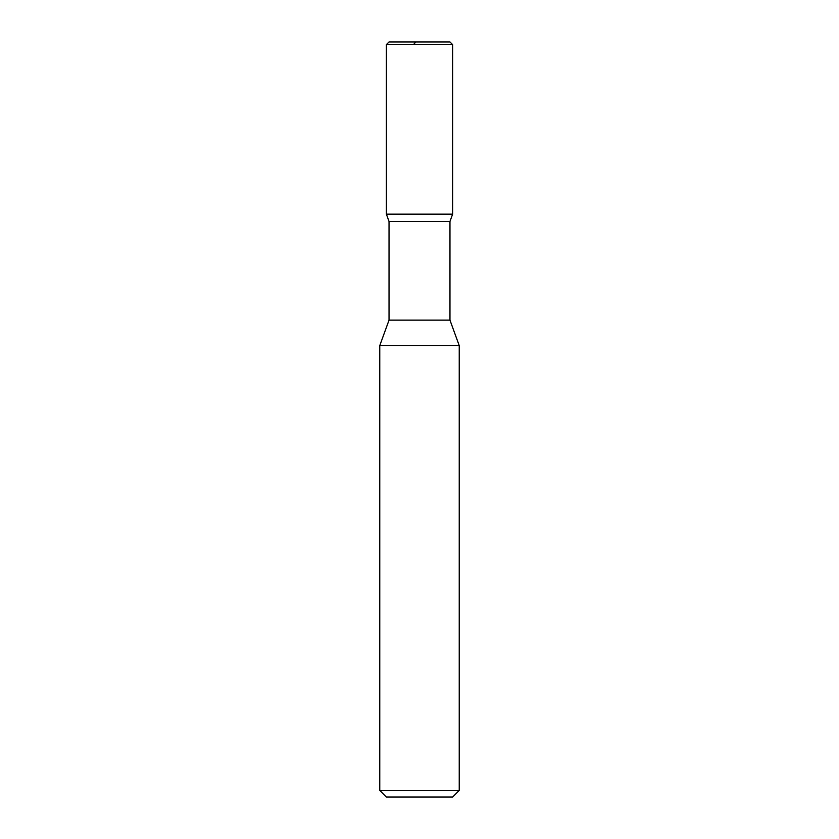 <?xml version="1.0" encoding="UTF-8"?>
<svg xmlns="http://www.w3.org/2000/svg" width="839" height="839" viewBox="0 0 839 839"><rect width="100%" height="100%" fill="white"/><g stroke="black" fill="none" stroke-linecap="round" stroke-linejoin="round"><path stroke-width="1.26" d="M449.966 41.95L389.034 41.95L449.966 41.95L452.62 44.603L386.38 44.603L389.034 41.95L386.38 44.603L452.62 44.603L452.62 214.165L386.38 214.165L386.38 44.603L386.38 214.165L389.034 221.444L449.966 221.444L452.62 214.165L386.38 214.165L389.034 221.444L449.966 221.444L449.966 320.141L389.034 320.141L389.034 221.444L389.034 320.141L449.966 320.141L459.237 345.626L379.763 345.626L389.034 320.141L379.763 345.626L459.237 345.626L459.237 790.422L379.763 790.422L379.763 345.626L379.763 790.422L386.38 797.05L452.62 797.05L459.237 790.422L379.763 790.422L386.38 797.05L452.62 797.05L459.237 790.422L459.237 345.626L449.966 320.141L449.966 221.444L452.62 214.165L386.38 214.165L452.62 214.165L452.62 44.603L449.966 41.95M415.808 41.95L413.491 44.603"/></g></svg>
